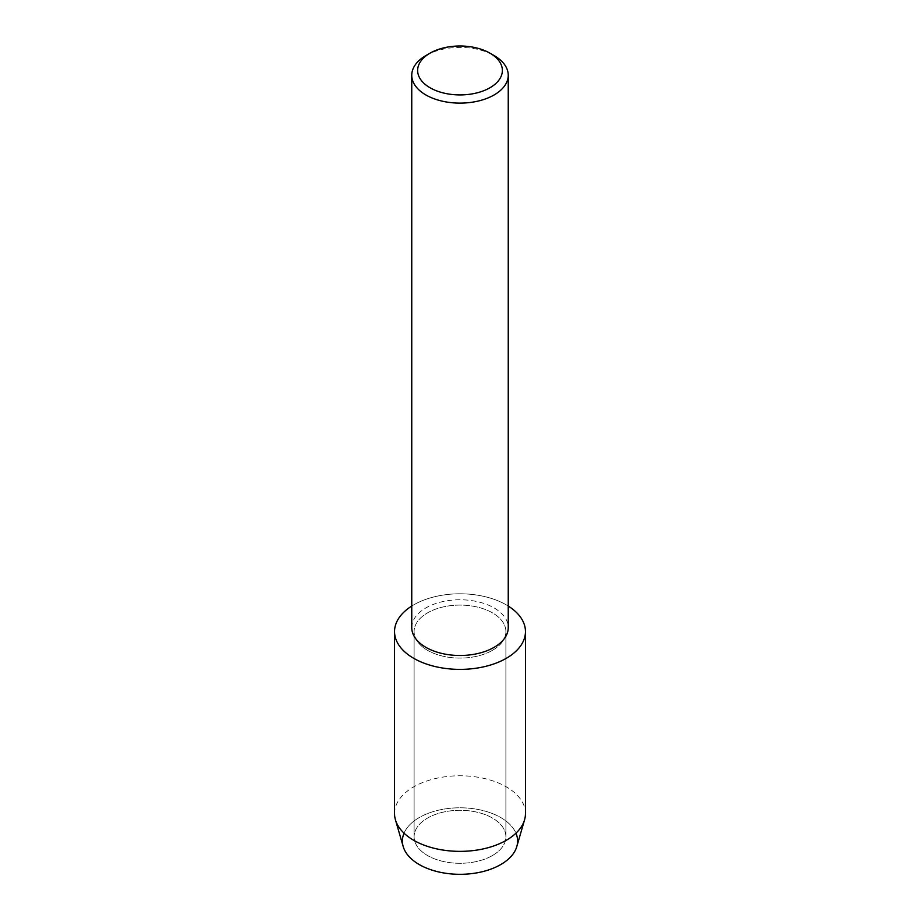 <?xml version="1.0" encoding="UTF-8"?>
<svg xmlns="http://www.w3.org/2000/svg" width="920" height="920" viewBox="0 0 920 920"><rect width="100%" height="100%" fill="white"/><g stroke="black" fill="none" stroke-linecap="round" stroke-linejoin="round"><path stroke-width="0.69" stroke-dasharray="4.6 3.45" d="M492.453 855.531A45.896 26.496 180 0 1 442.44 861.281A45.896 26.496 180 0 1 414.103 836.797A45.896 26.496 180 0 1 427.547 818.064A45.896 26.496 180 0 1 477.56 812.314A45.896 26.496 180 0 1 505.897 836.797A45.896 26.496 180 0 1 492.453 855.531A45.896 26.496 180 0 1 442.44 861.281A45.896 26.496 180 0 1 414.103 836.797A45.896 26.496 180 0 1 427.547 818.064A45.896 26.496 180 0 1 477.56 812.314A45.896 26.496 180 0 1 505.897 836.797A45.896 26.496 180 0 1 492.453 855.531M404.041 833.175A57.603 33.258 180 0 1 419.267 817.535A57.603 33.258 180 0 1 475.536 809.025A57.603 33.258 180 0 1 515.959 833.175M492.453 650.325A45.896 26.496 180 0 1 442.44 656.075A45.896 26.496 180 0 1 414.103 631.591A45.896 26.496 180 0 1 427.547 612.858A45.896 26.496 180 0 1 477.56 607.108A45.896 26.496 180 0 1 505.897 631.591A45.896 26.496 180 0 1 492.453 650.325A45.896 26.496 180 0 1 442.44 656.075A45.896 26.496 180 0 1 414.103 631.591A45.896 26.496 180 0 1 427.547 612.858A45.896 26.496 180 0 1 477.56 607.108A45.896 26.496 180 0 1 505.897 631.591A45.896 26.496 180 0 1 492.453 650.325M411.757 627.635A48.242 27.853 180 0 1 425.879 607.936A48.242 27.853 180 0 1 478.469 601.898A48.242 27.853 180 0 1 508.242 627.635M411.757 606.05A65.458 37.789 180 0 1 413.712 604.865A65.458 37.789 180 0 1 508.242 606.05A65.458 37.789 180 0 0 413.712 604.865A65.458 37.789 180 0 0 411.757 606.05M425.879 55.568A48.242 27.853 180 0 1 494.12 55.568M403.19 846.538A57.603 33.258 180 0 1 419.267 817.535A57.603 33.258 180 0 1 486.369 811.486A57.603 33.258 180 0 1 516.81 846.538M394.542 813.567A65.458 37.789 180 0 1 413.712 786.853A65.458 37.789 180 0 1 485.047 778.654A65.458 37.789 180 0 1 525.458 813.567M414.103 836.797L414.103 631.591L414.103 836.797M505.897 836.797L505.897 631.591L505.897 836.797"/><path stroke-width="1.38" d="M515.959 833.175A57.603 33.258 180 0 1 500.733 864.57A57.603 33.258 180 0 1 431.767 870.044A57.603 33.258 180 0 1 404.041 833.175M489.957 53.164L494.12 55.568A48.242 27.853 180 0 1 508.242 75.267L508.242 627.635A48.242 27.853 180 0 1 494.12 647.335A48.242 27.853 180 0 1 441.531 653.372A48.242 27.853 180 0 1 411.757 627.635L411.757 75.267A48.242 27.853 180 0 1 425.879 55.568L430.042 53.164A42.366 24.46 180 0 1 489.957 53.164A42.366 24.46 180 0 1 489.957 87.757A42.366 24.46 180 0 1 430.042 87.757A42.366 24.46 180 0 1 430.042 53.164L425.879 55.568M506.287 658.317A65.458 37.789 180 0 1 414.724 658.881A65.458 37.789 180 0 1 411.757 606.05A65.458 37.789 180 0 0 394.542 631.591A65.458 37.789 180 0 0 434.953 666.505A65.458 37.789 180 0 0 506.287 658.317A65.458 37.789 180 0 0 508.242 606.05A65.458 37.789 180 0 1 525.458 631.591A65.458 37.789 180 0 1 506.287 658.317M508.242 75.267A48.242 27.853 180 0 1 494.12 94.955A48.242 27.853 180 0 1 441.531 100.993A48.242 27.853 180 0 1 411.757 75.267M525.458 631.591L525.458 813.567A65.458 37.789 180 0 1 524.561 819.812L516.81 846.538A57.603 33.258 180 0 1 500.733 864.57A57.603 33.258 180 0 1 442.44 872.723A57.603 33.258 180 0 1 403.19 846.538L395.439 819.812A65.458 37.789 180 0 1 394.542 813.567L394.542 631.591M524.561 819.812A65.458 37.789 180 0 1 506.287 840.293A65.458 37.789 180 0 1 440.047 849.562A65.458 37.789 180 0 1 395.439 819.812"/></g></svg>
